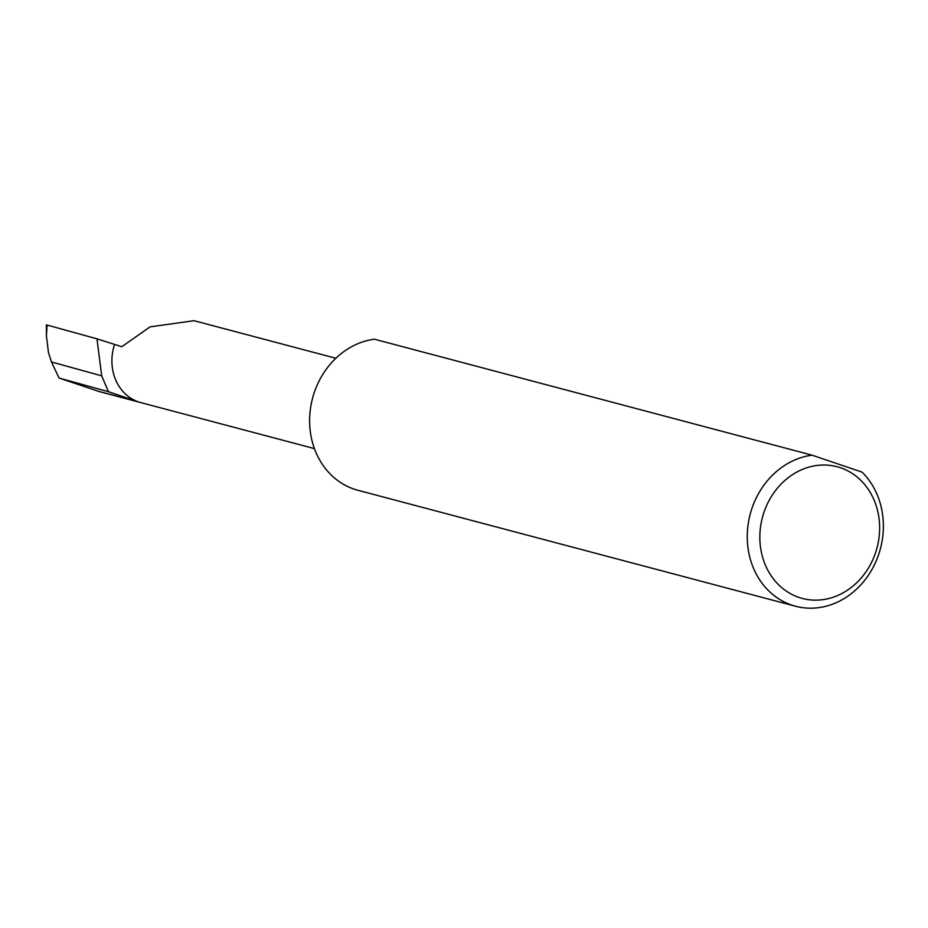 <?xml version="1.0" encoding="UTF-8"?>
<svg xmlns="http://www.w3.org/2000/svg" width="928" height="928" viewBox="0 0 928 928"><rect width="100%" height="100%" fill="white"/><g stroke="black" fill="none" stroke-linecap="round" stroke-linejoin="round"><path stroke-width="1.39" d="M114.446 344.764A46.4 40.391 104.8 0 0 138.539 401.917L108.437 391.697L101.709 375.852L96.964 338.836L121.812 346.712L150.011 326.876L194.022 320.694L335.855 358.266M875.904 551.638A68.104 59.276 104.8 0 0 840.548 467.77A68.104 59.276 104.8 0 0 763.57 513.52A68.104 59.276 104.8 0 0 798.927 597.4A68.104 59.276 104.8 0 0 875.904 551.638M862.089 472.132A77.395 67.361 -75.2 0 1 879.141 553.065A77.395 67.361 -75.2 0 1 795.493 606.228A77.395 67.361 -75.2 0 1 751.494 509.75A77.395 67.361 -75.2 0 1 812.058 455.161L862.089 472.132M795.493 606.228L357.848 490.262A77.395 67.361 -75.2 0 1 313.85 393.797A77.395 67.361 -75.2 0 1 374.413 339.196L812.058 455.161M108.437 391.697L59.09 378.056L51.469 361.966L101.709 375.852M51.469 361.966L48.453 352.524L46.435 335.948L47.05 325.032L46.4 324.893L46.435 335.948M314.395 448.595L99.888 391.755L59.09 378.056M96.964 338.836L47.05 325.032M138.539 401.917L97.556 391.059"/></g></svg>
